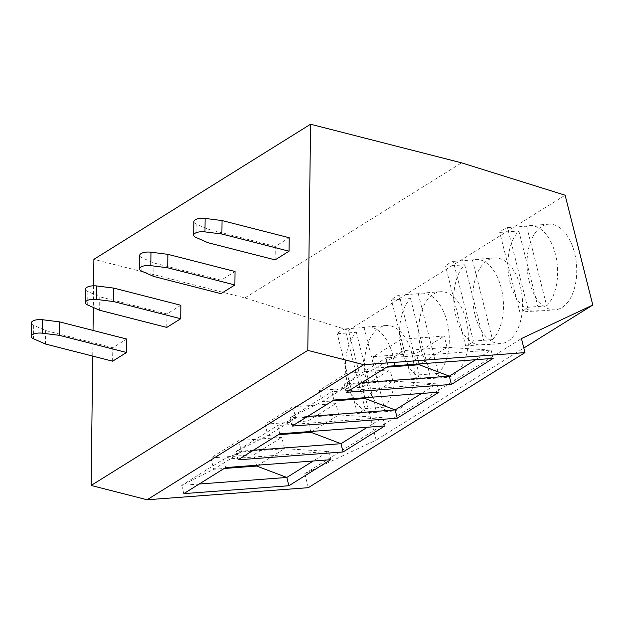 <?xml version="1.0" encoding="UTF-8"?>
<svg xmlns="http://www.w3.org/2000/svg" width="624" height="624" viewBox="0 0 624 624"><rect width="100%" height="100%" fill="white"/><g stroke="black" fill="none" stroke-linecap="round" stroke-linejoin="round"><path stroke-width="0.47" stroke-dasharray="3.12 2.34" d="M308.311 487.687L304.777 473.663L376.132 440.107L348.457 330.299L244.904 297.929L93.896 259.319M93.577 285.808L93.311 307.476M93.031 330.431L92.719 356.101M275.122 259.88L275.285 246.418L289.216 237.736M220.951 293.647L221.122 280.184L235.045 271.502M166.787 327.421L166.951 313.958L180.882 305.276M112.616 361.187L112.788 347.732L126.711 339.043M244.904 297.929L461.573 162.841M348.457 330.299L565.126 195.211M376.132 440.107L523.825 348.028M529.207 281.143A42.923 24.718 85.7 0 1 548.668 224.203A42.923 24.718 85.7 0 1 574.548 252.868A42.923 24.718 85.7 0 1 555.087 309.808A42.923 24.718 85.7 0 1 529.207 281.143M475.036 314.909A42.923 24.718 85.7 0 1 494.504 257.977A42.923 24.718 85.7 0 1 520.385 286.642A42.923 24.718 85.7 0 1 500.916 343.574A42.923 24.718 85.7 0 1 475.036 314.909M420.872 348.683A42.923 24.718 85.7 0 1 440.333 291.743A42.923 24.718 85.7 0 1 466.214 320.408A42.923 24.718 85.7 0 1 446.753 377.348A42.923 24.718 85.7 0 1 420.872 348.683M366.701 382.45A42.923 24.718 85.7 0 1 386.17 325.517A42.923 24.718 85.7 0 1 412.051 354.182A42.923 24.718 85.7 0 1 392.582 411.115A42.923 24.718 85.7 0 1 366.701 382.45M304.777 473.663L521.446 338.575M518.856 231.005L538.949 310.697A42.923 24.718 85.7 0 1 535.977 311.236A42.923 24.718 85.7 0 1 510.097 282.571A42.923 24.718 85.7 0 1 518.856 231.005L499.754 232.432A42.923 24.718 85.7 0 1 507.491 227.612L527.576 307.304A42.923 24.718 85.7 0 1 519.839 312.125L499.754 232.432M526.594 226.177L546.686 305.869A42.923 24.718 85.7 0 0 555.446 254.303A42.923 24.718 85.7 0 0 529.565 225.638A42.923 24.718 85.7 0 0 526.594 226.177L507.491 227.612M546.686 305.869L527.576 307.304M538.949 310.697L519.839 312.125M464.693 264.771L484.778 344.464A42.923 24.718 85.7 0 1 481.814 345.01A42.923 24.718 85.7 0 1 455.933 316.345A42.923 24.718 85.7 0 1 464.693 264.771L445.583 266.206A42.923 24.718 85.7 0 1 453.32 261.378L473.413 341.071A42.923 24.718 85.7 0 1 465.676 345.899L445.583 266.206M472.43 259.951L492.515 339.643A42.923 24.718 85.7 0 0 501.275 288.07A42.923 24.718 85.7 0 0 475.394 259.405A42.923 24.718 85.7 0 0 472.43 259.951L453.32 261.378M492.515 339.643L473.413 341.071M484.778 344.464L465.676 345.899M410.522 298.545L430.615 378.238A42.923 24.718 85.7 0 1 427.643 378.776A42.923 24.718 85.7 0 1 401.762 350.111A42.923 24.718 85.7 0 1 410.522 298.545L391.42 299.972A42.923 24.718 85.7 0 1 399.157 295.152L419.242 374.845A42.923 24.718 85.7 0 1 411.505 379.673L391.42 299.972M418.259 293.717L438.352 373.409A42.923 24.718 85.7 0 0 447.112 321.844A42.923 24.718 85.7 0 0 421.231 293.179A42.923 24.718 85.7 0 0 418.259 293.717L399.157 295.152M438.352 373.409L419.242 374.845M430.615 378.238L411.505 379.673M356.359 332.311L376.444 412.012A42.923 24.718 85.7 0 1 373.48 412.55A42.923 24.718 85.7 0 1 347.599 383.885A42.923 24.718 85.7 0 1 356.359 332.311L337.249 333.746A42.923 24.718 85.7 0 1 344.986 328.918L365.079 408.619A42.923 24.718 85.7 0 1 357.341 413.439L337.249 333.746M364.096 327.491L384.181 407.183A42.923 24.718 85.7 0 0 392.941 355.61A42.923 24.718 85.7 0 0 367.06 326.953A42.923 24.718 85.7 0 0 364.096 327.491L344.986 328.918M384.181 407.183L365.079 408.619M376.444 412.012L357.341 413.439M275.285 246.418L208.127 229.242L196.186 224A8.791 3.463 0.7 0 1 193.869 221.614M208.127 229.242L207.964 242.705M221.122 280.184L153.964 263.016L142.022 257.774A8.791 3.463 0.7 0 1 139.698 255.388M153.964 263.016L153.793 276.479M166.951 313.958L99.793 296.79L87.851 291.548A8.791 3.463 0.7 0 1 85.535 289.162M99.793 296.79L99.629 310.245M112.788 347.732L45.63 330.556L33.688 325.315A8.791 3.463 0.7 0 1 31.364 322.928M45.63 330.556L45.458 344.019M388.105 366.257L386.022 357.973L491.104 350.103L447.073 347.373L444.226 336.055L401.232 339.277L373.378 356.647L416.364 353.426L444.226 336.055M493.194 358.379L491.104 350.103L475.722 359.689M361.702 382.715L344.237 384.025L386.022 357.973L404.087 350.594L447.073 347.373L420.709 363.815M346.32 392.309L344.237 384.025L376.225 367.965L404.087 350.594L401.232 339.277M419.016 363.94L416.364 353.426M373.378 356.647L376.225 367.965L386.615 367.185M333.941 400.023L331.851 391.747L436.94 383.869L392.909 381.147L390.055 369.829L347.069 373.051L319.207 390.413L362.201 387.2L390.055 369.829M439.023 392.153L436.94 383.869L421.559 393.463M307.538 416.489L290.066 417.799L331.851 391.747L349.916 384.368L392.909 381.147L366.545 397.582M292.157 426.075L290.066 417.799L322.062 401.731L349.916 384.368L347.069 373.051M364.845 397.706L362.201 387.2M319.207 390.413L322.062 401.731L332.444 400.959M279.77 433.797L277.688 425.513L382.769 417.643L338.738 414.913L335.891 403.595L292.898 406.817L265.044 424.187L308.03 420.966L335.891 403.595M384.86 425.927L382.769 417.643L367.388 427.229M253.367 450.255L235.903 451.565L277.688 425.513L295.753 418.135L338.738 414.913L312.374 431.356M237.986 459.849L235.903 451.565L267.899 435.505L295.753 418.135L292.898 406.817M310.682 431.48L308.03 420.966M265.044 424.187L267.899 435.505L278.281 434.725M225.607 467.571L223.517 459.287L328.606 451.409L284.575 448.687L281.72 437.369L238.735 440.591L210.873 457.961L253.867 454.74L281.72 437.369M330.689 459.693L328.606 451.409L313.225 461.003M199.204 484.029L181.732 485.339L223.517 459.287L241.582 451.909L284.575 448.687L258.211 465.122M183.823 493.623L181.732 485.339L213.728 469.279L241.582 451.909L238.735 440.591M256.511 465.254L253.867 454.74M210.873 457.961L213.728 469.279L224.117 468.499M196.186 224L196.022 237.463M142.022 257.774L141.851 271.237M87.851 291.548L87.688 305.003M33.688 325.315L33.517 338.777M529.565 225.638L548.668 224.203M535.977 311.236L555.087 309.808M475.394 259.405L494.504 257.977M481.814 345.01L500.916 343.574M421.231 293.179L440.333 291.743M427.643 378.776L446.753 377.348M367.06 326.953L386.17 325.517M373.48 412.55L392.582 411.115"/><path stroke-width="0.94" d="M92.719 356.101L91.135 485.456L147.1 499.769L308.311 487.687L524.979 352.607L521.446 338.575L592.8 305.027L565.126 195.211L461.573 162.841L310.565 124.231L307.804 350.376L363.769 364.681L524.979 352.607M310.565 124.231L93.896 259.319L93.577 285.808M93.311 307.476L93.031 330.431M147.1 499.769L363.769 364.681M493.194 358.379L388.105 366.257L346.32 392.309L451.409 384.431L493.194 358.379M439.023 392.153L333.941 400.023L292.157 426.075L397.238 418.205L439.023 392.153M384.86 425.927L279.77 433.797L237.986 459.849L343.075 451.979L384.86 425.927M330.689 459.693L225.607 467.571L183.823 493.623L288.904 485.745L330.689 459.693M91.135 485.456L307.804 350.376M193.697 235.076L193.869 221.614A8.791 3.463 0.7 0 1 205.132 218.423L204.968 231.886A8.791 3.463 0.7 0 0 193.697 235.076A8.791 3.463 0.7 0 0 196.022 237.463L207.964 242.705L275.122 259.88L289.052 251.191L289.216 237.736L222.058 220.561L221.894 234.023L289.052 251.191M139.534 268.85L139.698 255.388A8.791 3.463 0.7 0 1 150.969 252.197L150.805 265.652A8.791 3.463 0.7 0 0 139.534 268.85A8.791 3.463 0.7 0 0 141.851 271.237L153.793 276.479L220.951 293.647L234.881 284.965L235.045 271.502L167.887 254.335L167.723 267.79L234.881 284.965M85.363 302.617L85.535 289.162A8.791 3.463 0.7 0 1 96.798 285.964L96.634 299.426A8.791 3.463 0.7 0 0 85.363 302.617A8.791 3.463 0.7 0 0 87.688 305.003L99.629 310.245L166.787 327.421L180.718 318.731L180.882 305.276L113.724 288.101L113.56 301.564L180.718 318.731M31.2 336.391L31.364 322.928A8.791 3.463 0.7 0 1 42.635 319.738L42.471 333.2A8.791 3.463 0.7 0 0 31.2 336.391A8.791 3.463 0.7 0 0 33.517 338.777L45.458 344.019L112.616 361.187L126.547 352.505L126.711 339.043L59.553 321.875L59.389 335.338L126.547 352.505M523.825 348.028L592.8 305.027M205.132 218.423L222.058 220.561M204.968 231.886L221.894 234.023M150.969 252.197L167.887 254.335M150.805 265.652L167.723 267.79M96.798 285.964L113.724 288.101M96.634 299.426L113.56 301.564M42.635 319.738L59.553 321.875M42.471 333.2L59.389 335.338M420.709 363.815L419.219 364.744L419.016 363.94M475.722 359.689L449.319 376.155L419.219 364.744L386.615 367.185M451.409 384.431L449.319 376.155L361.702 382.715M366.545 397.582L365.048 398.518L364.845 397.706M421.559 393.463L395.148 409.921L365.048 398.518L332.444 400.959M397.238 418.205L395.148 409.921L307.538 416.489M312.374 431.356L310.885 432.284L310.682 431.48M367.388 427.229L340.985 443.695L310.885 432.284L278.281 434.725M343.075 451.979L340.985 443.695L253.367 450.255M258.211 465.122L256.714 466.058L256.511 465.254M313.225 461.003L286.814 477.461L256.714 466.058L224.117 468.499M288.904 485.745L286.814 477.461L199.204 484.029"/></g></svg>
